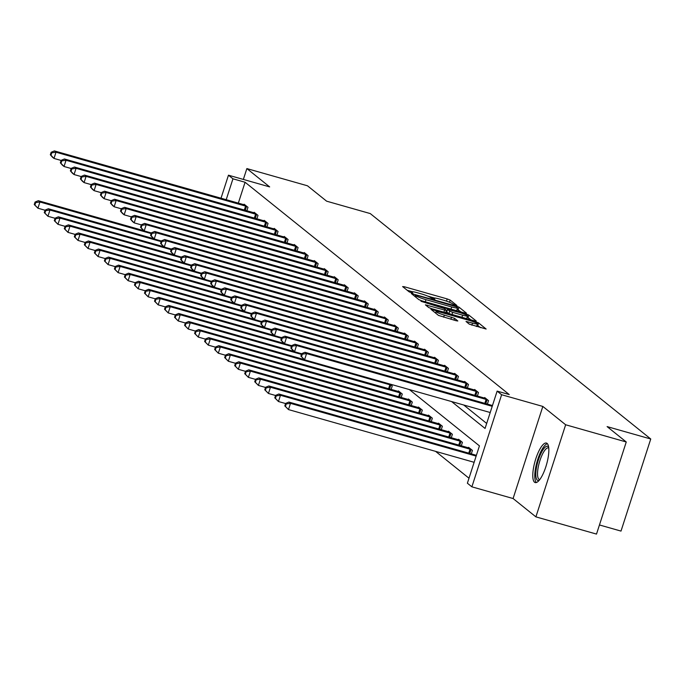 <?xml version="1.0" encoding="UTF-8"?>
<svg xmlns="http://www.w3.org/2000/svg" width="685" height="685" viewBox="0 0 685 685"><rect width="100%" height="100%" fill="white"/><g stroke="black" fill="none" stroke-linecap="round" stroke-linejoin="round"><path stroke-width="1.03" d="M455.688 305.373L456.912 305.493L450.208 300.107L447.202 298.925L404.364 286.758L402.617 286.587L409.313 291.973L412.704 293L411.779 292.221A8.271 0.968 17.9 0 1 411.522 291.836A8.271 0.968 17.9 0 1 417.379 292.76L420.95 293.771A8.271 0.968 17.9 0 1 430.582 297.555L433.554 299.088L434.838 299.285L433.913 298.506A8.271 0.968 17.9 0 1 433.656 298.129A8.271 0.968 17.9 0 1 439.505 299.045L443.075 300.064A8.271 0.968 17.9 0 1 452.708 303.849L455.688 305.373M547.084 443.401A20.541 5.968 -74.1 0 0 546.424 443.049A20.541 5.968 -74.1 0 0 535.43 459.978A20.541 5.968 -74.1 0 0 534.54 482.231A20.541 5.968 -74.1 0 0 535.199 482.574A20.541 5.968 -74.1 0 0 546.202 465.646A20.541 5.968 -74.1 0 0 547.084 443.401M469.285 324.151L486.136 329.031L478.618 322.935L475.604 321.753L430.942 309.295L438.469 315.4L455.996 320.7L457.82 320.991L454.557 318.311L444.351 315.083A6.918 0.805 17.9 0 1 436.08 311.606A6.918 0.805 17.9 0 1 440.977 312.377L469.174 320.383A6.918 0.805 17.9 0 1 477.445 323.868A6.918 0.805 17.9 0 1 472.547 323.097L466.014 321.47L469.285 324.151M626.253 441.979L596.507 534.086L535.901 516.867L565.647 424.768L626.253 441.979L607.107 426.601L650.75 438.991L370.26 213.574L326.617 201.176L307.471 185.789L246.865 168.578L269.667 186.902L228.456 175.197L232.951 178.811L245.076 182.253L509.246 394.56L497.13 391.118L501.625 394.731L471.879 486.829L467.384 483.216L479.44 445.875L409.365 389.559M565.647 424.768L542.837 406.436L501.625 394.731M464.695 312.985L466.451 313.156L459.01 307.171L455.996 305.99L411.334 293.54L418.852 299.636L421.866 300.818L464.695 312.985M468.814 315.057L476.255 321.034L474.508 320.863L431.67 308.695L428.656 307.514L425.394 304.834L444.599 310.057L446.423 310.348L444.231 308.533L420.975 301.297L465.8 313.876L468.814 315.057L468.009 317.54L470.852 319.826M246.865 168.578L243.355 179.427M599.452 524.967L621.004 531.089L650.75 438.991M245.076 182.253L238.32 203.162M463.728 405.006L486.684 423.45M243.954 204.755L244.125 204.224L247.987 207.324L246.865 210.792M253.981 212.812L254.152 212.281L258.005 215.373L256.884 218.849M263.999 220.87L264.17 220.33L268.032 223.43L266.91 226.898M277.014 230.648L86.079 176.37L84.469 175.077L274.06 228.936L274.197 228.388L278.05 231.487L276.928 234.955M287.032 238.705L96.097 184.428L94.496 183.135L284.078 236.984L284.215 236.445L288.077 239.536L286.955 243.012M294.07 245.033L294.242 244.494L298.095 247.593L296.973 251.061M304.089 253.082L304.26 252.551L308.113 255.651L307 259.118M314.115 261.139L314.287 260.608L318.14 263.699L317.018 267.176M324.133 269.196L324.305 268.657L328.158 271.757L327.045 275.224M334.16 277.245L334.331 276.714L338.184 279.814L337.063 283.282M344.178 285.302L344.349 284.772L348.203 287.863L347.081 291.339M354.196 293.36L354.376 292.82L358.229 295.92L357.108 299.388M364.223 301.409L364.394 300.878L368.247 303.977L367.126 307.445M374.241 309.466L374.421 308.935L378.274 312.026L377.152 315.502M387.256 319.244L196.321 264.967L194.72 263.682L384.302 317.532L384.439 316.984L388.292 320.083L387.171 323.551M394.286 325.572L394.466 325.041L398.319 328.141L397.197 331.608M404.313 333.629L404.484 333.098L408.337 336.189L407.215 339.666M414.331 341.687L414.511 341.147L418.364 344.247L417.242 347.715M424.358 349.735L424.529 349.204L428.382 352.304L427.26 355.772M434.376 357.793L434.547 357.262L438.409 360.353L437.287 363.829M444.402 365.85L444.574 365.31L448.427 368.41L447.305 371.878M454.42 373.899L454.592 373.368L458.453 376.467L457.332 379.935M464.447 381.956L464.618 381.425L468.471 384.516L467.35 387.993M474.465 390.013L474.637 389.474L478.498 392.573L477.376 396.041M487.48 399.792L296.545 345.514L294.935 344.221L484.526 398.079L484.663 397.531L488.516 400.631L487.395 404.099M435.583 451.364L468.994 478.216M391.135 389.448L392.257 385.98L389.808 384.011M398.25 391.469L398.43 390.929L402.283 394.029L401.162 397.497M408.277 399.526L408.448 398.987L412.301 402.086L411.18 405.554M418.295 407.575L418.475 407.044L422.328 410.144L421.207 413.612M429.529 415.932L428.356 415.641L428.493 415.093L432.346 418.192L431.225 421.66M438.34 423.69L438.511 423.15L442.373 426.25L441.251 429.718M448.367 431.738L448.538 431.207L452.391 434.299L451.269 437.775M458.385 439.796L458.556 439.256L462.418 442.356L461.296 445.824M468.412 447.853L468.583 447.314L472.436 450.413L471.314 453.881M542.837 406.436L513.091 498.534L535.901 516.867M513.091 498.534L471.879 486.829M451.603 401.564L485.066 428.45L497.13 391.118M232.951 178.811L226.204 199.712M221.015 198.239L228.456 175.197M434.264 297.966L427.757 296.117M412.139 291.682L407.215 290.277M461.048 311.949L457.143 309.14M456.373 306.786L416.66 295.278L415.384 295.072L416.352 295.894A8.271 0.968 17.9 0 0 425.984 299.679L451.689 306.974A8.271 0.968 17.9 0 0 457.537 307.899A8.271 0.968 17.9 0 0 457.28 307.522L456.373 306.786M456.124 310.553A8.271 0.968 17.9 0 0 456.732 310.391L457.537 307.899M446.209 311.024L446.885 311.213M462.623 315.177A6.918 0.805 17.9 0 0 467.512 315.948A6.918 0.805 17.9 0 0 459.25 312.471L447.485 309.363L449.677 311.178L452.691 312.36L462.623 315.177L461.938 317.292M466.408 318.568A6.918 0.805 17.9 0 0 466.716 318.439L467.512 315.948M446.817 311.795L447.562 309.474M448.718 313.542L446.757 311.966M468.009 317.54L467.144 317.104M476.34 326.48A6.918 0.805 17.9 0 0 476.64 326.351L477.445 323.868M480.656 327.704L477.068 325.033M143.918 230.691L38.326 200.705L39.935 201.989L37.923 208.214L45.039 210.235M34.892 205.063L37.923 208.214L34.25 204.55L34.892 205.063L35.697 202.58L35.055 202.058L34.25 204.55M35.697 202.58L39.935 201.989L151.111 233.576M35.055 202.058L38.326 200.705M246.942 206.485L56.016 152.207L54.406 150.914L245.17 205.063M61.119 160.453L54.004 158.432L52.394 157.139L50.33 154.767L50.973 155.281L51.777 152.789L51.135 152.275L50.33 154.767M51.777 152.789L56.016 152.207L54.004 158.432L50.973 155.281M54.406 150.914L51.135 152.275M539.198 480.322A17.776 5.163 105.9 0 1 537.331 480.168A17.776 5.163 105.9 0 1 538.419 459.883A17.776 5.163 105.9 0 1 548.18 446.56A17.776 5.163 105.9 0 1 548.642 447.065M548.753 447.99A16.457 4.778 -74.1 0 0 548.462 447.879A16.457 4.778 -74.1 0 0 539.652 461.442A16.457 4.778 -74.1 0 0 538.941 479.269A16.457 4.778 -74.1 0 0 539.472 479.543A16.457 4.778 -74.1 0 0 539.771 479.594M547.409 443.709A20.413 5.925 -74.1 0 0 537.057 461.741A20.413 5.925 -74.1 0 0 536.381 482.531M153.945 238.748L48.352 208.754L49.954 210.047L47.941 216.272L55.057 218.292M44.919 213.121L47.941 216.272L44.268 212.607L44.919 213.121L45.715 210.629L45.073 210.115L44.268 212.607M45.715 210.629L49.954 210.047L161.138 241.625M45.073 210.115L48.352 208.754M163.963 246.805L58.371 216.811L59.98 218.104L57.968 224.32L65.084 226.341M54.937 221.178L57.968 224.32L54.295 220.656L54.937 221.178L55.742 218.686L55.1 218.172L54.295 220.656M55.742 218.686L59.98 218.104L171.156 249.683M55.1 218.172L58.371 216.811M256.969 214.542L66.034 160.264L64.433 158.971L255.188 213.112M71.137 168.51L64.022 166.489L62.421 165.196L60.349 162.816L60.991 163.338L61.796 160.847L61.153 160.333L60.349 162.816M61.796 160.847L66.034 160.264L64.022 166.489L60.991 163.338M64.433 158.971L61.153 160.333M266.987 222.599L76.061 168.313L74.451 167.029L265.215 221.169M81.164 176.559L74.049 174.538L72.439 173.254L70.375 170.873L71.017 171.387L71.822 168.904L71.18 168.382L70.375 170.873M71.822 168.904L76.061 168.313L74.049 174.538L71.017 171.387M74.451 167.029L71.18 168.382M173.99 254.854L68.397 224.868L69.998 226.153L67.986 232.378L75.102 234.398M64.955 229.227L67.986 232.378L64.313 228.713L64.955 229.227L65.76 226.744L65.118 226.221L64.313 228.713M65.76 226.744L69.998 226.153L181.182 257.731M65.118 226.221L68.397 224.868M184.008 262.912L78.415 232.917L80.025 234.21L78.013 240.435L85.128 242.456M74.982 237.284L78.013 240.435L74.34 236.77L74.982 237.284L75.787 234.792L75.144 234.279L74.34 236.77M75.787 234.792L80.025 234.21L191.201 265.789M75.144 234.279L78.415 232.917M194.035 270.969L88.433 240.974L90.043 242.267L88.031 248.484L95.147 250.504M85 245.341L88.031 248.484L84.358 244.819L85 245.341L85.805 242.85L85.163 242.336L84.358 244.819M85.805 242.85L90.043 242.267L201.227 273.846M85.163 242.336L88.433 240.974M274.06 228.936L275.233 229.227M91.182 184.616L84.067 182.595L82.465 181.302L80.393 178.931L81.035 179.444L81.84 176.953L81.198 176.439L80.393 178.931M81.84 176.953L86.079 176.37L84.067 182.595L81.035 179.444M84.469 175.077L81.198 176.439M284.078 236.984L285.26 237.275M101.209 192.673L94.093 190.653L92.484 189.36L90.42 186.979L91.062 187.502L91.867 185.01L91.225 184.496L90.42 186.979M91.867 185.01L96.097 184.428L94.093 190.653L91.062 187.502M94.496 183.135L91.225 184.496M297.059 246.754L106.124 192.476L104.514 191.192L295.278 245.333M111.227 200.722L104.111 198.701L102.51 197.417L100.438 195.037L101.08 195.55L101.885 193.067L101.243 192.545L100.438 195.037M101.885 193.067L106.124 192.476L104.111 198.701L101.08 195.55M104.514 191.192L101.243 192.545M204.053 279.018L98.46 249.032L100.07 250.316L98.058 256.541L105.173 258.562M95.027 253.39L98.058 256.541L94.384 252.876L95.027 253.39L95.831 250.907L95.189 250.385L94.384 252.876M95.831 250.907L100.07 250.316L211.245 281.895M95.189 250.385L98.46 249.032M307.077 254.811L116.142 200.534L114.541 199.241L305.304 253.39M121.254 208.779L114.138 206.759L112.528 205.466L110.465 203.094L111.107 203.608L111.912 201.116L111.27 200.602L110.465 203.094M111.912 201.116L116.142 200.534L114.138 206.759L111.107 203.608M114.541 199.241L111.27 200.602M214.071 287.075L108.478 257.08L110.088 258.373L108.076 264.598L115.191 266.619M105.045 261.447L108.076 264.598L104.403 260.934L105.045 261.447L105.85 258.956L105.207 258.442L104.403 260.934M105.85 258.956L110.088 258.373L221.264 289.952M105.207 258.442L108.478 257.08M317.104 262.869L126.168 208.591L124.559 207.298L315.323 261.439M131.272 216.837L124.156 214.816L122.555 213.523L120.483 211.143L121.125 211.665L121.93 209.173L121.288 208.66L120.483 211.143M121.93 209.173L126.168 208.591L124.156 214.816L121.125 211.665M124.559 207.298L121.288 208.66M224.098 295.132L118.505 265.138L120.106 266.431L118.103 272.647L125.218 274.668M115.071 269.505L118.103 272.647L114.429 268.982L115.071 269.505L115.876 267.013L115.234 266.499L114.429 268.982M115.876 267.013L120.106 266.431L231.29 298.009M115.234 266.499L118.505 265.138M327.122 270.917L136.187 216.64L134.585 215.355L325.349 269.496M141.29 224.885L134.183 222.865L132.573 221.572L130.51 219.2L131.152 219.714L131.957 217.231L131.315 216.708L130.51 219.2M131.957 217.231L136.187 216.64L134.183 222.865L131.152 219.714M134.585 215.355L131.315 216.708M234.116 303.181L128.523 273.195L130.133 274.479L128.121 280.704L135.236 282.725M125.09 277.553L128.121 280.704L124.447 277.04L125.09 277.553L125.894 275.07L125.252 274.548L124.447 277.04M125.894 275.07L130.133 274.479L241.308 306.058M125.252 274.548L128.523 273.195M337.14 278.975L146.213 224.697L144.603 223.404L335.367 277.553M151.316 232.943L144.201 230.922L142.6 229.629L140.528 227.257L141.17 227.771L141.975 225.279L141.333 224.766L140.528 227.257M141.975 225.279L146.213 224.697L144.201 230.922L141.17 227.771M144.603 223.404L141.333 224.766M244.143 311.238L138.55 281.244L140.151 282.537L138.147 288.762L145.263 290.783M135.116 285.611L138.147 288.762L134.474 285.097L135.116 285.611L135.921 283.119L135.279 282.605L134.474 285.097M135.921 283.119L140.151 282.537L251.335 314.115M135.279 282.605L138.55 281.244M347.167 287.032L156.231 232.754L154.63 231.461L345.394 285.602M161.335 241L154.228 238.979L152.618 237.686L150.554 235.306L151.197 235.828L152.001 233.337L151.359 232.823L150.554 235.306M152.001 233.337L156.231 232.754L154.228 238.979L151.197 235.828M154.63 231.461L151.359 232.823M254.161 319.296L148.568 289.301L150.178 290.594L148.165 296.81L155.281 298.831M145.134 293.668L148.165 296.81L144.492 293.146L145.134 293.668L145.939 291.176L145.297 290.663L144.492 293.146M145.939 291.176L150.178 290.594L261.353 322.173M145.297 290.663L148.568 289.301M357.185 295.081L166.258 240.803L164.648 239.519L355.412 293.659M171.361 249.049L164.246 247.028L162.636 245.735L160.573 243.363L161.215 243.877L162.02 241.394L161.377 240.872L160.573 243.363M162.02 241.394L166.258 240.803L164.246 247.028L161.215 243.877M164.648 239.519L161.377 240.872M264.187 327.344L158.595 297.35L160.196 298.643L158.192 304.868L165.299 306.889M155.161 301.717L158.192 304.868L154.519 301.203L155.161 301.717L155.966 299.225L155.324 298.711L154.519 301.203M155.966 299.225L160.196 298.643L271.38 330.221M155.324 298.711L158.595 297.35M367.211 303.138L176.276 248.86L174.675 247.568L365.439 301.717M181.379 257.106L174.273 255.085L172.663 253.792L170.599 251.421L171.241 251.934L172.046 249.443L171.396 248.929L170.599 251.421M172.046 249.443L176.276 248.86L174.273 255.085L171.241 251.934M174.675 247.568L171.396 248.929M274.205 335.402L168.613 305.407L170.222 306.7L168.21 312.925L175.326 314.946M165.179 309.774L168.21 312.925L164.537 309.26L165.179 309.774L165.984 307.282L165.342 306.769L164.537 309.26M165.984 307.282L170.222 306.7L281.398 338.279M165.342 306.769L168.613 305.407M377.229 311.195L186.303 256.918L184.693 255.625L375.457 309.766M191.406 265.163L184.291 263.143L182.681 261.85L180.617 259.469L181.26 259.992L182.064 257.5L181.422 256.986L180.617 259.469M182.064 257.5L186.303 256.918L184.291 263.143L181.26 259.992M184.693 255.625L181.422 256.986M284.232 343.459L178.639 313.465L180.241 314.757L178.237 320.974L185.344 322.995M175.206 317.831L178.237 320.974L174.564 317.309L175.206 317.831L176.011 315.34L175.369 314.826L174.564 317.309M176.011 315.34L180.241 314.757L291.425 346.336M175.369 314.826L178.639 313.465M384.302 317.532L385.484 317.823M201.424 273.212L194.309 271.192L192.708 269.899L190.644 267.527L191.286 268.041L192.083 265.557L191.44 265.035L190.644 267.527M192.083 265.557L196.321 264.967L194.309 271.192L191.286 268.041M194.72 263.682L191.44 265.035M294.25 351.508L188.658 321.513L190.267 322.806L188.255 329.031L195.371 331.052M185.224 325.88L188.255 329.031L184.582 325.366L185.224 325.88L186.029 323.388L185.387 322.875L184.582 325.366M186.029 323.388L190.267 322.806L301.443 354.385M185.387 322.875L188.658 321.513M397.274 327.302L206.348 273.024L204.738 271.731L395.502 325.88M211.451 281.27L204.335 279.249L202.726 277.956L200.662 275.584L201.304 276.098L202.109 273.606L201.467 273.092L200.662 275.584M202.109 273.606L206.348 273.024L204.335 279.249L201.304 276.098M204.738 271.731L201.467 273.092M304.277 359.565L198.684 329.571L200.285 330.864L198.282 337.089L205.389 339.109M195.251 333.938L198.282 337.089L194.608 333.424L195.251 333.938L196.047 331.446L195.405 330.932L194.608 333.424M196.047 331.446L200.285 330.864L391.221 385.141M195.405 330.932L198.684 329.571M407.301 335.359L216.366 281.081L214.765 279.788L405.52 333.929M221.469 289.327L214.354 287.306L212.752 286.013L210.68 283.633L211.322 284.155L212.127 281.663L211.485 281.15L210.68 283.633M212.127 281.663L216.366 281.081L214.354 287.306L211.322 284.155M214.765 279.788L211.485 281.15M399.466 391.769L208.702 337.628L210.312 338.921L208.3 345.137L215.415 347.158M205.269 341.995L208.3 345.137L204.627 341.472L205.269 341.995L206.074 339.503L205.431 338.989L204.627 341.472M206.074 339.503L210.312 338.921L401.239 393.199M205.431 338.989L208.702 337.628M417.319 343.408L226.392 289.13L224.783 287.846L415.547 341.986M231.496 297.376L224.38 295.355L222.771 294.062L220.707 291.69L221.349 292.204L222.154 289.721L221.512 289.198L220.707 291.69M222.154 289.721L226.392 289.13L224.38 295.355L221.349 292.204M224.783 287.846L221.512 289.198M409.493 399.826L218.729 345.677L220.33 346.97L218.318 353.195L225.433 355.215M215.295 350.044L218.318 353.195L214.653 349.53L215.295 350.044L216.092 347.552L215.45 347.038L214.653 349.53M216.092 347.552L220.33 346.97L411.265 401.247M215.45 347.038L218.729 345.677M427.346 351.465L236.411 297.187L234.809 295.894L425.565 350.044M241.514 305.433L234.398 303.412L232.797 302.119L230.725 299.747L231.367 300.261L232.172 297.769L231.53 297.256L230.725 299.747M232.172 297.769L236.411 297.187L234.398 303.412L231.367 300.261M234.809 295.894L231.53 297.256M419.511 407.875L228.747 353.734L230.357 355.027L228.345 361.252L235.46 363.273M225.314 358.101L228.345 361.252L224.671 357.587L225.314 358.101L226.118 355.609L225.476 355.095L224.671 357.587M226.118 355.609L230.357 355.027L421.284 409.305M225.476 355.095L228.747 353.734M437.364 359.522L246.437 305.245L244.828 303.952L435.591 358.092M251.541 313.49L244.425 311.469L242.815 310.177L240.752 307.796L241.394 308.318L242.199 305.827L241.557 305.313L240.752 307.796M242.199 305.827L246.437 305.245L244.425 311.469L241.394 308.318M244.828 303.952L241.557 305.313M428.356 415.641L238.774 361.791L240.375 363.084L238.363 369.301L245.478 371.321M235.332 366.158L238.363 369.301L234.69 365.636L235.332 366.158L236.137 363.666L235.494 363.153L234.69 365.636M236.137 363.666L240.375 363.084L431.31 417.362M235.494 363.153L238.774 361.791M447.391 367.571L256.455 313.293L254.846 312.009L445.61 366.15M261.559 321.539L254.443 319.518L252.842 318.225L250.77 315.853L251.412 316.367L252.217 313.884L251.575 313.362L250.77 315.853M252.217 313.884L256.455 313.293L254.443 319.518L251.412 316.367M254.846 312.009L251.575 313.362M439.556 423.989L248.792 369.84L250.402 371.133L248.39 377.358L255.505 379.379M245.358 374.207L248.39 377.358L244.716 373.693L245.358 374.207L246.163 371.715L245.521 371.201L244.716 373.693M246.163 371.715L250.402 371.133L441.328 425.411M245.521 371.201L248.792 369.84M457.409 375.628L266.482 321.351L264.872 320.058L455.636 374.207M271.585 329.596L264.47 327.576L262.86 326.283L260.797 323.911L261.439 324.425L262.244 321.933L261.601 321.419L260.797 323.911M262.244 321.933L266.482 321.351L264.47 327.576L261.439 324.425M264.872 320.058L261.601 321.419M449.574 432.038L258.819 377.897L260.42 379.19L258.408 385.415L265.523 387.436M255.377 382.264L258.408 385.415L254.734 381.75L255.377 382.264L256.181 379.773L255.539 379.259L254.734 381.75M256.181 379.773L260.42 379.19L451.355 433.468M255.539 379.259L258.819 377.897M467.435 383.686L276.5 329.408L274.891 328.115L465.654 382.256M281.603 337.654L274.488 335.633L272.887 334.34L270.815 331.96L271.457 332.482L272.262 329.99L271.62 329.476L270.815 331.96M272.262 329.99L276.5 329.408L274.488 335.633L271.457 332.482M274.891 328.115L271.62 329.476M459.601 440.095L268.837 385.955L270.447 387.248L268.434 393.464L275.55 395.485M265.403 390.313L268.434 393.464L264.761 389.799L265.403 390.313L266.208 387.83L265.566 387.308L264.761 389.799M266.208 387.83L270.447 387.248L461.373 441.525M265.566 387.308L268.837 385.955M477.454 391.734L286.518 337.457L284.917 336.172L475.681 390.313M291.63 345.702L284.515 343.682L282.905 342.389L280.841 340.017L281.484 340.531L282.288 338.048L281.646 337.525L280.841 340.017M282.288 338.048L286.518 337.457L284.515 343.682L281.484 340.531M284.917 336.172L281.646 337.525M469.619 448.153L278.855 394.003L280.465 395.296L278.452 401.521L285.568 403.542M275.421 398.37L278.452 401.521L274.779 397.857L275.421 398.37L276.226 395.879L275.584 395.365L274.779 397.857M276.226 395.879L280.465 395.296L471.4 449.574M275.584 395.365L278.855 394.003M484.526 398.079L485.699 398.37M301.648 353.76L294.533 351.739L292.932 350.446L290.86 348.074L291.502 348.588L292.307 346.096L291.664 345.582L290.86 348.074M292.307 346.096L296.545 345.514L294.533 351.739L291.502 348.588M294.935 344.221L291.664 345.582M476.392 455.319L288.882 402.061L290.491 403.354L288.479 409.579L474.131 462.306M285.448 406.428L288.479 409.579L284.806 405.914L285.448 406.428L286.253 403.936L285.611 403.422L284.806 405.914M286.253 403.936L290.491 403.354L476.144 456.09M285.611 403.422L288.882 402.061M492.224 406.308L306.563 353.571L304.962 352.278L492.472 405.537M490.212 412.524L304.56 359.796L300.886 356.123L301.528 356.645L302.333 354.154L301.691 353.64L300.886 356.123M302.333 354.154L306.563 353.571L304.56 359.796L301.528 356.645M304.962 352.278L301.691 353.64M433.708 299.131L433.913 298.506M411.582 292.837L411.779 292.221M404.047 287.734L404.364 286.758M446.483 301.126L447.202 298.925M449.514 302.248L450.208 300.107M412.841 294.807L413.158 293.822M455.833 306.503L455.996 305.99M458.205 309.663L459.01 307.171M414.99 296.536L415.435 295.158M415.906 297.264L416.352 295.894M425.299 301.794L425.984 299.679M451.004 309.098L451.689 306.974M426.909 306.109L427.226 305.125M443.914 312.172L444.599 310.057M465.543 314.68L465.8 313.876M448.898 313.593L449.677 311.178M452.006 314.475L452.691 312.36M467.53 322.738L467.846 321.762M471.862 325.204L472.547 323.097M443.666 317.198L444.351 315.083M450.867 319.244L451.543 317.129M453.967 320.126L454.557 318.311M432.458 310.57L432.774 309.586M475.347 322.549L475.604 321.753M477.813 325.426L478.618 322.935M246.549 206.356L245.264 210.338M245.598 206.057L244.305 210.064M256.575 214.405L255.282 218.395M255.625 214.114L254.323 218.121M266.593 222.462L265.309 226.444M265.643 222.171L264.35 226.178M276.62 230.52L275.327 234.501M275.67 230.22L274.368 234.227M286.638 238.568L285.354 242.558M285.688 238.277L284.395 242.284M296.665 246.626L295.372 250.607M295.706 246.335L294.413 250.342M306.683 254.683L305.399 258.665M305.733 254.383L304.44 258.391M316.71 262.732L315.417 266.722M315.751 262.441L314.458 266.448M326.728 270.789L325.443 274.771M325.777 270.498L324.484 274.505M336.746 278.846L335.462 282.828M335.796 278.547L334.503 282.554M346.773 286.895L345.488 290.885M345.822 286.604L344.529 290.611M356.791 294.952L355.506 298.934M355.84 294.661L354.547 298.669M366.817 303.01L365.533 306.991M365.867 302.71L364.574 306.717M376.836 311.058L375.551 315.049M375.885 310.767L374.592 314.775M386.862 319.116L385.578 323.097M385.912 318.825L384.619 322.832M396.88 327.173L395.596 331.155M395.93 326.873L394.637 330.881M388.583 388.72L389.876 384.713M389.542 388.994L390.827 385.013M406.907 335.222L405.623 339.212M405.957 334.931L404.664 338.938M398.601 396.778L399.894 392.77M399.56 397.043L400.845 393.062M416.925 343.279L415.641 347.261M415.975 342.988L414.682 346.995M408.628 404.826L409.921 400.819M409.587 405.1L410.872 401.119M426.952 351.337L425.659 355.318M426.001 351.037L424.709 355.044M418.646 412.884L419.939 408.876M419.605 413.158L420.89 409.176M436.97 359.385L435.686 363.375M436.02 359.094L434.727 363.101M428.673 420.941L429.966 416.934M429.632 421.207L430.916 417.225M446.997 367.443L445.704 371.424M446.046 367.151L444.745 371.159M438.691 428.99L439.984 424.983M439.65 429.264L440.935 425.282M457.015 375.5L455.731 379.481M456.064 375.2L454.772 379.207M448.718 437.047L450.011 433.04M449.668 437.321L450.961 433.34M467.042 383.549L465.749 387.539M466.091 383.257L464.79 387.265M458.736 445.104L460.029 441.097M459.695 445.37L460.979 441.388M477.06 391.606L475.775 395.587M476.109 391.315L474.816 395.322M468.754 453.153L470.056 449.146M469.713 453.427L471.006 449.446M487.086 399.663L485.793 403.645M486.127 399.364L484.834 403.371M433.365 299.028L433.656 298.129M411.231 292.743L411.522 291.836M414.93 296.477L415.384 295.072M445.67 312.677L446.423 310.348M446.68 311.846L447.485 309.363M435.6 313.096L436.08 311.606"/></g></svg>
